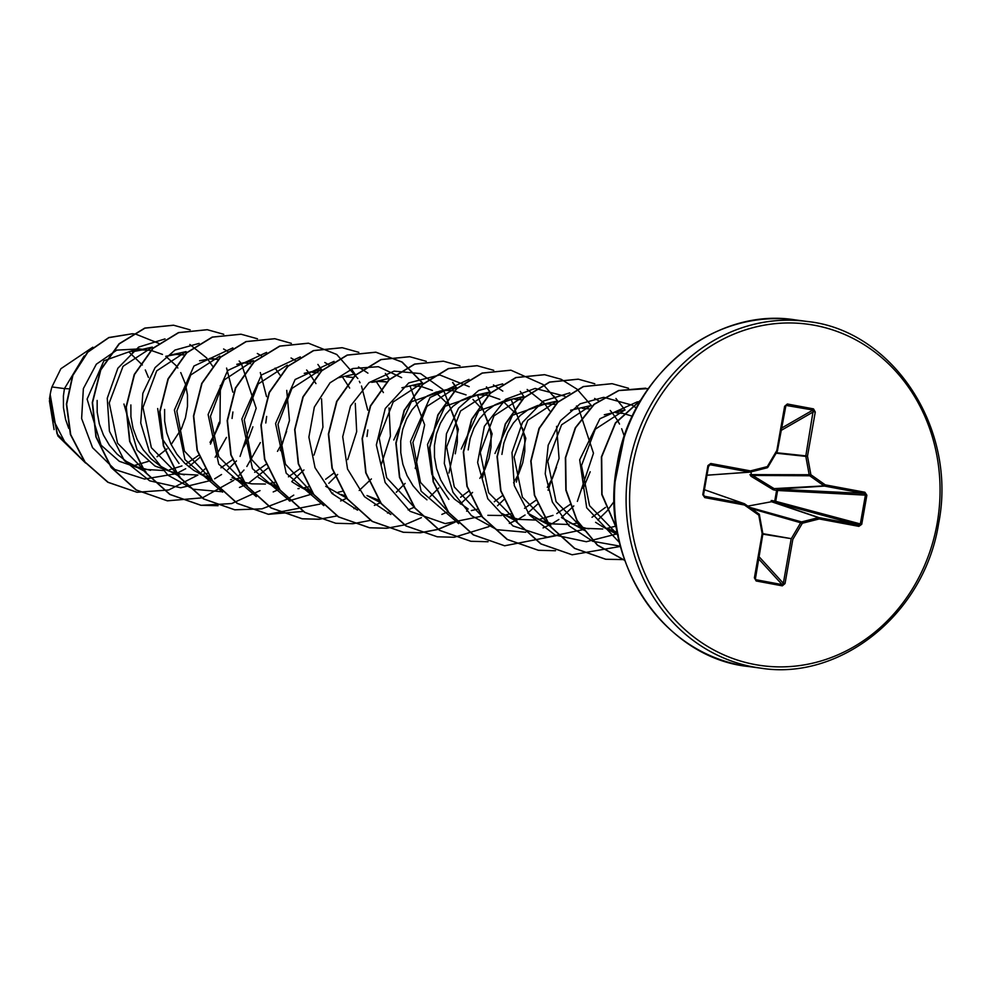 <?xml version="1.0" encoding="UTF-8"?>
<svg xmlns="http://www.w3.org/2000/svg" width="988" height="988" viewBox="0 0 988 988"><rect width="100%" height="100%" fill="white"/><g stroke="black" fill="none" stroke-linecap="round" stroke-linejoin="round"><path stroke-width="1.48" d="M762.909 533.668L791.302 538.658L800.836 522.491A1.309 1.136 -74.3 0 1 801.589 521.911L818.459 517.626A1.309 1.173 -71.3 0 1 818.916 517.601L858.572 524.999L860.313 524.06L865.439 494.963L864.13 493.469L824.486 486.071L776.914 489.184A1.309 0.865 -87.2 0 1 777.581 490.653L775.728 501.175A1.309 0.865 -74.9 0 1 774.604 502.287L771.517 501.731L771.183 500.521L774.728 501.064L776.605 490.431L773.098 489.702L750.991 476.241L749.966 474.586L751.288 474.623L774.419 488.813L774.11 490.06M84.153 355.952L64.442 388.605L51.944 386.938A59.453 53.476 97.6 0 0 50.24 394.187A59.453 53.476 97.6 0 0 50.178 394.558L52.907 419.048L64.319 441.068M68.382 388.778L64.442 388.605L63.405 395.953L63.467 407.698L65.566 419.381L68.728 428.384M162.477 354.408L151.609 350.592L137.851 348.69L103.913 360.768L87.105 399.103L101.048 445.168L119.338 461.31L142.111 469.226L164.23 470.56M171.146 444.575L181.36 428.903L185.435 417.813L187.485 406.352L187.485 394.953L185.472 384.06L180.742 372.6M177.828 367.993L175.926 365.486M175.753 365.288L165.749 356.31M149.398 350.234L142.21 349.937L132.096 351.79M184.62 354.951L175.938 354.433L165.836 356.285M218.076 359.41L209.666 358.94L199.564 360.781M313.196 372.068L318.05 372.711L312.48 372.377M353.272 377.441L346.368 376.873M387 381.936L378.318 381.417L371.698 382.331L388.457 378.577M455.283 453.788L457.333 442.328L457.333 430.929L455.32 420.036L450.59 408.575M447.675 403.969L435.597 392.285M432.411 390.421L421.456 386.567L413.676 385.863M413.984 506.98L386.641 477.698L379.17 437.869L393.175 401.98L422.185 383.085L401.943 387.765M446.057 389.778L411.379 401.733L393.78 439.993M479.859 478.353L484.935 469.386L489.011 458.284L491.061 446.823L491.061 435.424L489.048 424.531L484.318 413.083M481.403 408.464L472.931 399.399M466.052 394.879L452.973 390.705L445.786 390.408L436.387 392.051L427.396 395.904L419.196 401.832L412.157 409.625L406.562 418.986L402.684 429.545L400.72 440.92L400.77 452.665L402.882 464.348L407.007 475.524L413.033 485.75L420.777 494.655L426.94 499.829M499.842 399.399L488.912 395.558L479.773 394.274L445.082 406.253L427.508 444.489L431.867 474.45L448.873 499.385M513.587 482.836L518.663 473.882L522.738 462.792L524.801 451.318L524.801 439.919L522.529 428.187M515.131 412.959L503.053 401.289M486.701 395.2L479.513 394.916L470.115 396.546L461.124 400.399L452.936 406.327L445.884 414.12L440.29 423.481L436.412 434.041L434.448 445.415L434.498 457.16L436.61 468.843L440.734 480.02L446.761 490.246L454.505 499.15L468.201 509.03M521.923 399.918L513.501 398.769L478.81 410.749L461.248 448.984M520.429 399.695L514.995 399.35M535.2 520.034L518.861 519.392L507.758 516.205L501.929 513.525L517.132 521.541L488.603 492.679L480.279 452.43L494.012 415.837L523.381 396.583L503.843 401.042L494.852 404.895L486.664 410.823L479.612 418.616L474.018 427.977L470.152 438.536L468.176 449.911M547.229 403.265L512.562 415.232L494.976 453.48M555.392 404.376L546.981 403.907L537.583 405.537L528.592 409.39L520.392 415.331L513.34 423.111L507.758 432.472L503.88 443.032L501.904 454.406M589.12 408.871L582.327 408.353M561.863 517.811L584.587 530.531L556.059 501.669L547.772 461.334L561.567 424.828L590.836 405.574L570.595 410.255M632.332 416.207L623.267 413.441M622.996 413.392L616.166 412.848M624.564 410.057L604.323 414.75M134.01 465.595L148.262 461.408M157.03 456.752L167.046 448.873M97.145 400.449L97.195 412.194L99.306 423.877L103.431 435.041L109.458 445.279L117.202 454.184L126.39 461.433L136.715 466.744L150.547 470.35M169.454 469.782L181.94 465.928M185.707 464.15L198.872 455.135M210.012 442.377L215.088 433.411L219.163 422.308M123.932 404.018L137.085 449.985L154.968 466.027L177.346 473.919L197.884 475.067L168.738 489.974L137.073 492.271L108.149 482.317L85.067 462.038L70.716 434.658L66.653 404.29L72.877 375.415L87.858 352.136L108.89 337.649L132.404 333.759M130.873 404.944L130.922 416.689L133.034 428.372L137.159 439.536L143.186 449.775L150.929 458.679L160.118 465.928L179.816 476.574M172.344 471.955L184.274 474.845M203.195 474.277L207.394 473.314M220.979 467.83L232.6 459.63M243.74 446.872L248.815 437.906L252.891 426.816M157.672 408.513L162.007 438.437L179.013 463.458M164.601 409.44L164.65 421.184L166.762 432.868L170.887 444.044L176.914 454.27L184.657 463.174L193.846 470.424L204.183 475.734L210.271 477.772M230.5 479.662L231.661 479.551M235.206 479.081L241.134 477.809M254.706 472.326L266.328 464.125M277.467 451.368L282.543 442.402L286.631 431.311M236.774 364.337L253.533 360.595L224.251 379.874L210.432 416.368L218.743 456.691L247.284 485.565L232.081 477.55L243.703 482.181M244.011 482.28L251.742 483.836L265.414 484.046M268.934 483.577L274.639 482.366M288.447 476.821L299.858 468.806M258.276 477.328L265.821 482.058L277.43 486.689M297.956 488.652L299.154 488.541M302.674 488.084L308.367 486.862M325.632 479.266L333.586 473.301M292.016 481.835L299.549 486.553L311.158 491.184M331.696 493.148L332.87 493.049M338.106 492.271L342.095 491.357M325.744 486.331L346.578 498.051M340.996 494.445L344.886 495.68M380.726 502.769L367.005 495.544L378.935 500.261M460.569 497.248L468.72 491.11M466.62 511.142L467.793 511.031M471.325 510.561L477.241 509.289M494.284 501.756L502.237 495.791M487.85 515.316L501.509 515.526M505.053 515.057L510.969 513.785M524.554 508.301L536.175 500.101M547.315 487.343L552.391 478.377L556.466 467.287M538.781 519.565L553.033 515.366M556.738 513.624L569.903 504.596M583.192 488.43L590.207 471.782M528.123 513.315L541.486 520.713L552.601 523.887L569.002 524.517M572.509 524.06L578.425 522.776M592.01 517.292L605.471 507.4M569.397 522.529L575.214 525.208L586.329 528.382L602.729 529.012M606.249 528.555L616.24 526.024M595.579 522.306L603.125 527.024L617.278 532.31M49.4 400.733L54.081 429.595M148.422 377.404L145.298 369.944M142.358 364.992L129.638 352.654M51.944 386.938L60.886 368.722L92.81 347.208M219.015 422.876L219.954 423.074L210.444 444.118M199.749 457.543L188.733 466.744M185.719 468.707L176.852 473.363M176 473.734L144.544 479.044L114.818 469.498L92.539 447.638L81.621 418.541L83.363 388.617L96.342 364.189L116.769 350.123L139.456 348.9M226.474 437.4L215.162 457.283M204.924 468.979L201.601 472.017M132.713 333.783L135.64 334.08L158.833 343.404M85.487 462.89L57.045 433.88L50.178 394.558M136.937 492.246L107.816 482.255L84.721 461.927L70.395 434.473L66.381 404.055L72.68 375.156L87.759 351.913L108.865 337.513L132.429 333.746M132.738 333.759L135.504 334.068M85.623 463.076L57.884 435.955L49.486 398.744L50.141 394.694M617.722 534.644L589.527 505.658L581.487 465.533L595.295 429.2L624.577 410.131M535.669 518.033L550.859 526.036L522.368 497.174L514.056 456.975L527.777 420.283L557.109 401.079L540.35 404.821M481.885 516.218L454.27 486.911L446.625 447.008L460.569 410.983L489.653 392.075L472.882 395.818M448.046 511.574L420.493 482.403L412.898 442.451L426.865 406.439L455.925 387.654M312.788 493.481L285.446 464.187L277.986 424.334L291.966 388.42L321.001 369.598L304.23 373.341M278.987 488.875L251.693 459.618L244.258 419.789L258.201 383.962L287.273 365.152M212.037 480.242L184.435 451.059L176.827 411.094L190.721 374.995L219.805 356.1M179.841 476.537L151.362 447.688L142.964 407.501L156.697 370.871L186.077 351.617L169.306 355.347M130.898 464.064L146.088 472.079L117.535 443.167L109.248 402.919L123.018 366.326L152.35 347.159M219.954 423.074L220.373 385.419M212.531 366.091L207.628 359.089M206.739 358.014L189.869 344.503M165.033 338.909L138.666 347.084L117.868 368.228L107.26 398.226L109.409 431.176L124.365 460.63L149.657 480.81L180.742 487.776L211.926 480.205M214.655 478.785L221.547 474.512M227.635 469.806L236.465 460.939M240.072 456.407L256.176 408.266L241.368 363.584M240.479 362.522L239.158 361.015M227.697 351.333L223.597 348.986M199.131 343.392L175.037 350.036L155.067 367.622L142.84 393.335L140.728 423L149.423 451.825L167.861 475.154L193.376 489.221L222.177 491.765M239.467 487.442L245.666 484.713M248.408 483.268L267.81 468.127M280.283 450.59L289.472 420.518L286.742 390.371M279.987 375.082L275.096 368.092M261.425 355.841L257.325 353.494M232.872 347.887L193.957 366.017L174.382 410.02L184.991 459.679L222.584 492.16M273.194 491.938L279.456 489.171M291.756 481.502L303.934 469.942M314.011 455.085L322.94 427.162L321.545 398.831M315.95 383.591L308.824 372.587M307.935 371.513L306.613 370.006M295.165 360.336L291.052 357.989M266.599 352.383L227.685 370.512L208.11 414.503L218.719 464.175L256.312 496.655M289.175 500.817L313.184 493.667M328.831 483.293L337.661 474.438M347.739 459.581L356.68 431.657L355.272 403.326M349.666 388.074L342.552 377.083M328.893 364.831L324.793 362.485M300.315 356.878L261.412 375.008L241.85 419.011L252.459 468.67L290.04 501.151M340.662 500.928L346.85 498.199M359.212 490.493L371.389 478.933M381.479 464.076L390.408 436.19L389.025 407.883M383.406 392.582L376.292 381.578M367.919 373.143L358.521 366.98M334.055 361.373L295.14 379.503L275.578 423.506L286.187 473.178L323.78 505.658M374.39 505.424L380.578 502.694M396.287 492.283L405.129 483.428M415.232 468.51L424.642 424.84L410.02 386.073M401.622 377.626L378.342 366.709L352.864 368.524L330.054 382.788L314.345 407.056L308.886 437.116L315.036 467.732L332.116 493.568L357.508 510.154M408.118 509.919L414.305 507.19M430.027 496.766L438.857 487.924M448.96 473.005L458.383 429.335L443.748 390.569M442.859 389.507L420.579 373.588L394.101 371.118L368.981 382.64L350.518 405.994L342.713 436.745L347.529 469.028L364.51 496.705L390.816 514.489M441.846 514.415L448.046 511.685M460.408 503.991L472.585 492.419M482.663 477.562L492.11 433.868L477.476 395.064M469.139 386.666L439.734 374.946L408.748 382.912L385.258 408.513L376.342 444.958L385.159 482.564L410.094 511.315L445.18 523.591L481.774 516.193M497.483 505.782L503.929 499.595M516.391 482.07L525.838 438.363L511.216 399.572M502.806 391.112L493.432 384.962M468.979 379.367L430.064 397.485L410.502 441.5L421.11 491.16L458.704 523.64M509.314 523.418L518.07 519.355M518.255 519.243L525.073 515.007M527.765 513.056L537.657 504.09M548.068 490.221L559.072 458.531L556.577 426.347M549.699 410.835L544.944 404.067M544.055 402.993L527.16 389.47M502.707 383.863L478.612 390.507L458.642 408.093L446.428 433.794L444.304 463.471L452.998 492.296L471.424 515.625L496.952 529.692L525.74 532.248M543.042 527.913L551.798 523.85M551.996 523.739L558.875 519.466M561.505 517.551L573.781 505.918M577.375 501.373L593.479 453.245L578.672 408.563M577.782 407.488L576.461 405.982M564.827 396.2L535.15 388.42L505.572 399.35L484.355 426.31L477.612 462.495L487.788 498.767L512.957 525.925L547.401 537.151L583.031 529.642M597.789 520.009L606.916 511.092M607.101 510.882L614.215 501.348M624.305 436.214L621.674 428.73M619.513 424.062L617.5 420.382M617.352 420.147L612.399 413.058M611.51 411.984L610.189 410.477M598.555 400.696L594.628 398.46M569.804 392.866L543.338 401.103L522.516 422.382L511.982 452.541L514.303 485.614L529.519 515.057L555.058 535.076L586.329 541.733L617.549 533.742M636.395 408.044L632.456 405.302M632.283 405.191L603.903 397.349M603.545 397.361L580.154 403.808L560.604 420.579L548.204 445.156L545.215 473.771L552.391 502.102L568.989 525.801L592.751 541.288L620.365 546.216M639.841 401.844L637.618 401.857M637.26 401.869L599.914 418.751L579.684 459.803L586.687 507.783L619.439 542.523M624.49 435.659L614.697 483.824M232.057 418.467L232.921 411.996M232.81 392.125L226.585 368.067M190.153 329.856L173.629 325.237L145.026 328.127L119.338 343.824L100.788 369.969L92.539 402.635L96.169 436.881L111.434 467.534L136.332 489.974L167.392 500.83L202.441 497.816L233.786 480.316M239.133 475.314L243.987 470.029M246.852 466.484L260.363 442.562M265.784 422.988L266.661 416.454M266.538 396.62L260.313 372.562M223.757 334.29L207.307 329.72L178.704 332.647L153.029 348.356L134.504 374.514L126.279 407.167L129.91 441.401L145.174 472.042L170.072 494.469L201.132 505.313L231.711 503.559L260.029 490.616M257.485 338.785L241.072 334.228L212.482 337.13L186.794 352.827L168.256 378.96L160.007 411.613L163.625 445.847L178.877 476.5L203.75 498.94L234.798 509.808L261.931 508.857L287.619 499.026M287.78 498.94L293.757 495.124M321.446 369.5L317.901 364.449M291.349 343.355L274.837 338.723L246.234 341.613L220.546 357.298L201.997 383.43L193.734 416.084L197.341 450.33L212.593 480.983L237.478 503.435L268.526 514.303L303.279 511.414M366.98 436.474L367.845 429.978M367.734 410.131L361.509 386.049M360.04 382.764L359.311 381.282M357.866 378.528L336.772 354.482L308.515 343.219L279.913 346.121L254.237 361.83L235.7 387.988L227.462 420.653L231.093 454.888L246.37 485.54L271.268 507.968L302.328 518.811L319.235 519.268M319.383 519.256L336.859 515.958M353.939 508.672L355.075 508.017M388.901 378.49L385.357 373.439M358.817 352.333L342.231 347.714L313.641 350.629L287.965 366.338L269.44 392.483L261.203 425.136L264.821 459.371L280.086 490.023L304.983 512.451L335.747 523.269L352.852 523.726M422.629 382.986L402.19 362.077L376.008 352.222L347.418 355.112L321.73 370.796L303.193 396.929L294.93 429.582L298.537 463.817L313.789 494.469L338.662 516.922L369.71 527.79L386.716 528.271M386.864 528.259L404.314 524.949M404.463 524.9L421.394 517.663M456.407 387.555L452.825 382.43M426.273 361.336L409.761 356.717L381.158 359.595L355.458 375.292L336.92 401.437L328.658 434.09L332.277 468.337L347.529 499.002L372.427 521.442L403.487 532.297L420.431 532.767M420.579 532.754L438.055 529.445M438.203 529.407L455.122 522.158M490.097 391.977L486.553 386.926M460 365.832L443.427 361.2L414.824 364.115L389.149 379.837L370.624 405.982L362.386 438.647L366.017 472.882L381.294 503.534L406.192 525.962L437.252 536.793L454.171 537.262M454.307 537.25L488.862 526.653M523.825 396.484L520.281 391.421M493.741 370.327L477.167 365.708L448.577 368.61L422.901 384.307L404.364 410.452L396.126 443.106L399.745 477.34L414.997 507.993L439.882 530.433L470.93 541.288L488.06 541.745M557.553 400.98L543.314 384.69M543.19 384.579L510.944 370.204L482.354 373.094L456.666 388.778L438.116 414.911L429.854 447.564L433.46 481.798L448.7 512.463L473.585 534.916L504.633 545.784L556.318 535.657M591.293 405.475L577.054 389.186M576.918 389.087L561.196 379.33M561.061 379.269L544.66 374.699L516.057 377.589L490.369 393.298L471.832 419.443L463.582 452.109L467.201 486.355L482.465 517.008L507.375 539.448L538.435 550.291L555.503 550.736M625.058 410.02L615.932 398.485M594.788 383.764L578.338 379.194L549.748 382.109L524.072 397.818L505.547 423.976L497.31 456.629L500.941 490.863L516.205 521.516L541.103 543.943L572.163 554.787L620.427 546.438M628.529 388.259L612.115 383.69L583.513 386.592L557.837 402.289L539.3 428.421L531.05 461.075L534.656 495.309L549.908 525.962L574.794 548.414L605.842 559.27L624.441 559.603M648.326 388.568L618.896 390.544L594.27 404.351L575.584 427.767L565.667 457.666L566.099 490.036L577.116 520.528L597.468 545.055L624.7 560.332M640.953 399.955L615.536 423.136L601.692 456.888L602.013 494.296L616.586 528.308M173.493 325.213L144.742 328.09L119.054 343.787L100.504 369.932L92.267 402.598L95.885 436.844L111.15 467.497L136.048 489.937L167.392 500.83M207.171 329.708L178.433 332.61L152.757 348.319L134.232 374.477L125.995 407.13L129.626 441.364L144.89 472.005L169.788 494.432L200.848 505.276L218.064 505.72M240.936 334.216L212.198 337.093L186.522 352.79L167.985 378.923L159.735 411.576L163.341 445.81L178.593 476.463L203.466 498.903L234.662 509.783M274.701 338.711L245.963 341.576L220.262 357.261L201.725 383.393L193.463 416.047L197.069 450.293L212.309 480.946L237.194 503.398L268.254 514.266L320.013 504.09M354.951 374.057L351.432 369.018M308.38 343.194L279.641 346.084L253.953 361.793L235.428 387.951L227.178 420.616L230.822 454.851L246.086 485.503L270.984 507.931L302.056 518.774L319.099 519.219M342.095 347.69L313.357 350.592L287.681 366.301L269.156 392.446L260.918 425.099L264.549 459.334L279.802 489.986L304.699 512.414L335.747 523.269M353 523.714L370.451 520.367M387.481 513.081L388.679 512.389M422.407 383.035L401.955 362.065L375.736 352.185L347.134 355.075L321.446 370.759L302.908 396.892L294.659 429.545L298.265 463.78L313.505 494.432L338.378 516.885L369.426 527.753L386.58 528.222M456.184 387.605L452.628 382.504M409.612 356.693L380.874 359.558L355.186 375.255L336.636 401.4L328.374 434.053L331.993 468.3L347.245 498.965L372.143 521.405L403.203 532.26L420.295 532.717M420.443 532.705L437.919 529.37M438.067 529.321L454.937 522.072M489.863 392.026L486.355 387M443.279 361.188L414.54 364.078L388.864 379.8L370.339 405.945L362.102 438.61L365.745 472.844L381.01 503.497L405.907 525.925L437.252 536.793M477.031 365.684L448.293 368.573L422.617 384.27L404.092 410.415L395.842 443.069L399.461 477.303L414.713 507.956L439.598 530.395L470.794 541.263M557.331 401.029L553.811 395.99M510.808 370.191L482.07 373.056L456.382 388.741L437.832 414.874L429.57 447.527L433.176 481.761L448.416 512.426L473.301 534.879L504.633 545.784M544.524 374.674L515.773 377.552L490.085 393.261L471.548 419.406L463.298 452.072L466.929 486.318L482.193 516.971L507.091 539.411L538.299 550.267M578.202 379.17L549.464 382.072L523.788 397.781L505.263 423.938L497.026 456.592L500.669 490.826L515.934 521.479L540.819 543.906L572.027 554.762M611.967 383.677L583.229 386.555L557.553 402.252L539.016 428.384L530.766 461.038L534.385 495.272L549.624 525.925L574.51 548.365L605.693 559.257M645.732 388.173L618.574 390.519L593.924 404.364L575.251 427.841L565.358 457.79L565.852 490.209L576.955 520.701L597.407 545.203L624.725 560.394M641.113 399.683L615.401 422.889L601.396 456.888L601.803 494.58L616.66 528.778M782.298 585.847L756.166 580.981L754.387 577.856L762.168 533.705L758.772 515.119L744.433 505.004L704.777 497.606L702.789 494.655L707.927 465.558L710.792 463.496L750.448 470.893L767.318 466.608L776.852 450.442L784.633 406.29L787.362 404.006L813.495 408.884L815.273 412.008L807.492 456.16L810.889 474.734L825.227 484.849L864.883 492.246L866.871 495.21L861.734 524.307L858.868 526.357L819.213 518.959L802.342 523.245L792.808 539.423L785.028 583.575L782.298 585.847L782.15 584.612L783.348 583.278L785.028 583.575M772.258 500.546L772.134 501.768L818.916 517.601L819.213 518.959L818.459 517.626L771.517 501.731L747.817 506.115M751.028 471.881L751.288 474.623L810.889 474.734L809.715 475.771A1.309 1.136 -89.7 0 1 809.221 474.969L805.813 456.382L807.492 456.16L805.813 455.863L813.495 408.884M754.387 577.856L756.018 579.734L782.15 584.612L758.5 558.739M755.301 579.215L756.166 580.981M824.486 486.071A1.309 1.161 -93.1 0 1 824.054 485.886L825.227 484.849L824.486 486.071M781.545 428.113L812.939 410.032L785.942 405.389L777.494 450.565A1.309 1.223 -85.8 0 1 777.383 450.911M785.374 406.364L787.362 404.006M749.781 472.128L706.976 475.216L749.966 472.128A1.309 1.309 0 0 0 750.201 472.091L750.164 472.103A1.309 1.186 -94.1 0 1 749.694 472.116L750.448 470.893L750.201 472.091L767.083 467.806L767.318 466.608L767.787 467.238A1.309 1.21 -92.8 0 1 767.133 467.781M710.792 463.496L708.643 465.706L703.518 494.803L704.481 496.26L744.137 503.658A1.309 1.186 -70.7 0 1 744.569 503.831L758.908 513.945L744.619 503.855A1.309 1.309 0 0 0 744.297 503.695L704.407 489.727L744.137 503.658L744.433 505.004L744.619 503.855M706.976 475.191L749.694 472.116L710.051 464.718L708.643 465.706L709.075 464.953M708.507 466.534L710.051 464.718L707.927 465.558M702.789 494.655L704.481 496.26L703.518 494.803L708.643 465.706M759.019 514.032A1.309 1.21 -72.7 0 1 759.402 514.76L759.488 514.81A1.309 1.309 0 0 0 758.957 513.97L762.81 533.347L759.426 514.884M773.098 489.702L773.826 488.64L824.054 485.886L809.715 475.771L751.782 475.438L750.991 476.241M864.883 492.246L864.13 493.469L776.914 489.184L776.605 490.431L866.871 495.21M858.868 526.357L858.572 524.999L774.604 502.287L774.728 501.064L861.734 524.307M758.895 556.54L783.348 583.278L791.129 539.139A1.309 1.124 -80 0 1 791.302 538.658L762.847 534.162M751.386 508.635L802.342 523.245L801.589 521.911L749.534 507.326M755.338 579.264L762.897 533.853L762.168 533.705L762.897 533.397A1.309 1.309 0 0 1 762.897 533.853L755.03 577.98M704.777 497.606L703.518 494.84M750.238 472.079L767.034 467.818A1.309 1.309 0 0 0 767.886 467.201L777.42 451.022A1.309 1.309 0 0 0 777.581 450.59L776.852 450.442L777.42 451.022L767.861 467.102M781.138 430.422L813.593 411.724L815.273 412.008M784.633 406.29L785.361 406.439L777.494 450.59M806.801 321.433A174.876 157.277 97.6 0 0 629.047 465.928A174.876 157.277 97.6 0 0 760.587 668.123C839.8 681.103 924.484 614.338 938.6 523.652C957.829 427.779 891.905 329.782 806.801 321.433L795.142 319.877A174.876 157.277 97.6 0 0 617.389 464.372A174.876 157.277 97.6 0 0 748.929 666.567L760.587 668.123M937.155 523.344A172.258 154.906 97.6 0 0 814.73 325.324A172.258 154.906 97.6 0 0 632.505 466.509A172.258 154.906 97.6 0 0 754.918 664.529A172.258 154.906 97.6 0 0 937.155 523.344M617.265 464.397A174.11 156.586 97.6 0 0 627.047 566.087M776.42 452.714L805.813 455.863A1.309 1.124 -83.9 0 0 805.813 456.382L776.136 453.196M755.079 578.252L756.018 579.734M748.929 666.567C663.825 658.218 597.901 560.221 617.13 464.348C631.246 373.662 715.942 306.898 795.142 319.877M176.197 353.803L183.126 354.729M209.925 358.298L216.854 359.224M243.653 362.794L250.582 363.72M378.577 380.788L385.505 381.701M448.231 390.062L452.973 390.705M582.105 527.888L589.046 528.815M615.845 532.384L617.327 532.581M618.315 535.027L603.125 527.024M455.913 387.58L439.154 391.322M354.729 374.082L337.958 377.836M312.85 493.555L299.549 486.553M279.122 489.06L265.821 482.058M212.062 480.291L198.353 473.054M152.337 347.109L135.578 350.851M703.901 495.964L703.518 494.803"/></g></svg>
